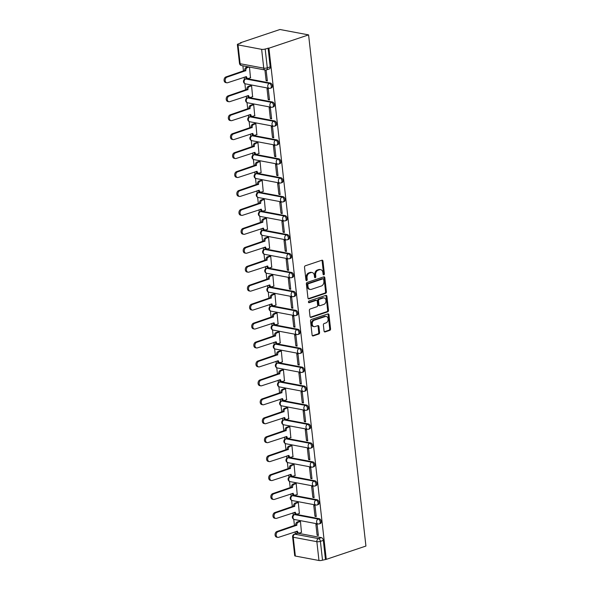 <?xml version="1.0" encoding="UTF-8"?>
<svg xmlns="http://www.w3.org/2000/svg" width="590" height="590" viewBox="0 0 590 590"><rect width="100%" height="100%" fill="white"/><g stroke="black" fill="none" stroke-linecap="round" stroke-linejoin="round"><path stroke-width="0.89" d="M323.829 274.822A0.87 0.642 100.7 0 0 324.382 273.767L322.959 261.105A1.239 0.922 100.7 0 0 321.904 260.227L305.303 265.795A1.239 0.922 100.7 0 0 304.514 267.3L305.93 279.962A0.87 0.642 100.7 0 0 307.22 279.527L307.043 277.89A3.968 2.943 100.7 0 1 309.566 273.082L310.945 272.617A3.968 2.943 100.7 0 1 312.11 272.528A3.968 2.943 100.7 0 1 314.33 275.442L314.514 277.079A0.87 0.642 100.7 0 0 315.805 276.651L315.62 275.006A3.968 2.943 100.7 0 1 318.143 270.205L319.529 269.741A3.968 2.943 100.7 0 1 320.687 269.652A3.968 2.943 100.7 0 1 322.907 272.565L323.091 274.203A0.87 0.642 100.7 0 0 323.829 274.822M323.202 274.549A0.87 0.642 100.7 0 0 323.549 273.613L322.125 260.95A1.239 0.922 100.7 0 0 321.823 260.249M306.04 280.309A0.87 0.642 100.7 0 0 306.387 279.372L306.203 277.735L307.043 277.89M314.618 277.425A0.87 0.642 100.7 0 0 314.971 276.489L314.787 274.852L315.62 275.006M319.256 518.706L295.634 514.259A2.53 1.571 -108.6 0 0 295.103 514.288L294.071 514.635A2.53 1.571 71.4 0 1 294.602 514.605L318.224 519.053A2.53 1.571 71.4 0 1 320.097 521.383A2.53 1.571 71.4 0 1 319.301 523.876L320.333 523.529A2.53 1.571 -108.6 0 0 321.13 521.036A2.53 1.571 -108.6 0 0 319.256 518.706L318.224 519.053A2.53 1.873 -79.3 0 0 316.616 522.106A2.53 1.873 -79.3 0 0 318.025 523.964A2.53 2.53 0 0 0 319.301 523.876M317.132 499.76L293.51 495.32A2.53 1.571 -108.6 0 0 292.979 495.349L291.947 495.696A2.53 1.571 71.4 0 1 292.478 495.666L316.1 500.106A2.53 1.571 71.4 0 1 317.973 502.444A2.53 1.571 71.4 0 1 317.177 504.937L318.209 504.59A2.53 1.571 -108.6 0 0 319.006 502.097A2.53 1.571 -108.6 0 0 317.132 499.76L316.1 500.106A2.53 1.873 -79.3 0 0 314.492 503.167A2.53 1.873 -79.3 0 0 315.901 505.025A2.53 2.53 0 0 0 317.177 504.937M315.008 480.821L291.386 476.373A2.53 1.571 -108.6 0 0 290.855 476.403L289.823 476.757A2.53 1.571 71.4 0 1 290.354 476.72L313.976 481.167A2.53 1.571 71.4 0 1 315.849 483.505A2.53 1.571 71.4 0 1 315.053 485.99L316.085 485.644A2.53 1.571 -108.6 0 0 316.882 483.158A2.53 1.571 -108.6 0 0 315.008 480.821L313.976 481.167A2.53 1.873 -79.3 0 0 312.368 484.228A2.53 1.873 -79.3 0 0 313.777 486.079A2.53 2.53 0 0 0 315.053 485.99M312.884 461.882L289.262 457.434A2.53 1.571 -108.6 0 0 288.731 457.464L287.699 457.811A2.53 1.571 71.4 0 1 288.23 457.781L311.844 462.228A2.53 1.571 71.4 0 1 313.718 464.559A2.53 1.571 71.4 0 1 312.929 467.051L313.961 466.705A2.53 1.571 -108.6 0 0 314.758 464.212A2.53 1.571 -108.6 0 0 312.884 461.882L311.844 462.228A2.53 1.873 -79.3 0 0 310.244 465.289A2.53 1.873 -79.3 0 0 311.653 467.14A2.53 2.53 0 0 0 312.929 467.051M310.76 442.935L287.138 438.495A2.53 1.571 -108.6 0 0 286.607 438.525L285.575 438.872A2.53 1.571 71.4 0 1 286.106 438.842L309.721 443.282A2.53 1.571 71.4 0 1 311.594 445.62A2.53 1.571 71.4 0 1 310.797 448.112L311.837 447.766A2.53 1.571 -108.6 0 0 312.634 445.273A2.53 1.571 -108.6 0 0 310.76 442.935L309.721 443.282A2.53 1.873 -79.3 0 0 308.113 446.342A2.53 1.873 -79.3 0 0 309.529 448.201A2.53 2.53 0 0 0 310.797 448.112M308.636 423.996L285.014 419.549A2.53 1.571 -108.6 0 0 284.483 419.586L283.451 419.933A2.53 1.571 71.4 0 1 283.982 419.896L307.596 424.343A2.53 1.571 71.4 0 1 309.47 426.681A2.53 1.571 71.4 0 1 308.673 429.173L309.713 428.819A2.53 1.571 -108.6 0 0 310.502 426.334A2.53 1.571 -108.6 0 0 308.636 423.996L307.596 424.343A2.53 1.873 -79.3 0 0 305.989 427.403A2.53 1.873 -79.3 0 0 307.405 429.255A2.53 2.53 0 0 0 308.673 429.173M306.505 405.057L282.89 400.61A2.53 1.571 -108.6 0 0 282.359 400.64L281.327 400.986A2.53 1.571 71.4 0 1 281.858 400.957L305.473 405.404A2.53 1.571 71.4 0 1 307.346 407.734A2.53 1.571 71.4 0 1 306.549 410.227L307.582 409.88A2.53 1.571 -108.6 0 0 308.378 407.388A2.53 1.571 -108.6 0 0 306.505 405.057L305.473 405.404A2.53 1.873 -79.3 0 0 303.865 408.464A2.53 1.873 -79.3 0 0 305.281 410.316A2.53 2.53 0 0 0 306.549 410.227M304.381 386.118L280.766 381.671A2.53 1.571 -108.6 0 0 280.235 381.7L279.195 382.047A2.53 1.571 71.4 0 1 279.734 382.018L303.349 386.465A2.53 1.571 71.4 0 1 305.222 388.795A2.53 1.571 71.4 0 1 304.425 391.288L305.458 390.941A2.53 1.571 -108.6 0 0 306.254 388.449A2.53 1.571 -108.6 0 0 304.381 386.118L303.349 386.465A2.53 1.873 -79.3 0 0 301.741 389.518A2.53 1.873 -79.3 0 0 303.157 391.376A2.53 2.53 0 0 0 304.425 391.288M302.257 367.172L278.642 362.732A2.53 1.571 -108.6 0 0 278.111 362.762L277.071 363.108A2.53 1.571 71.4 0 1 277.61 363.079L301.225 367.518A2.53 1.571 71.4 0 1 303.098 369.856A2.53 1.571 71.4 0 1 302.301 372.349L303.334 372.002A2.53 1.571 -108.6 0 0 304.13 369.51A2.53 1.571 -108.6 0 0 302.257 367.172L301.225 367.518A2.53 1.873 -79.3 0 0 299.617 370.579A2.53 1.873 -79.3 0 0 301.033 372.438A2.53 2.53 0 0 0 302.301 372.349M300.133 348.233L276.518 343.786A2.53 1.571 -108.6 0 0 275.987 343.822L274.947 344.169A2.53 1.571 71.4 0 1 275.478 344.132L299.101 348.579A2.53 1.571 71.4 0 1 300.974 350.917A2.53 1.571 71.4 0 1 300.177 353.403L301.21 353.056A2.53 1.571 -108.6 0 0 302.006 350.571A2.53 1.571 -108.6 0 0 300.133 348.233L299.101 348.579A2.53 1.873 -79.3 0 0 297.493 351.64A2.53 1.873 -79.3 0 0 298.909 353.491A2.53 2.53 0 0 0 300.177 353.403M298.009 329.294L274.394 324.847A2.53 1.571 -108.6 0 0 273.856 324.876L272.823 325.223A2.53 1.571 71.4 0 1 273.354 325.193L296.977 329.64A2.53 1.571 71.4 0 1 298.85 331.971A2.53 1.571 71.4 0 1 298.053 334.464L299.086 334.117A2.53 1.571 -108.6 0 0 299.882 331.624A2.53 1.571 -108.6 0 0 298.009 329.294L296.977 329.64A2.53 1.873 -79.3 0 0 295.369 332.701A2.53 1.873 -79.3 0 0 296.777 334.552A2.53 2.53 0 0 0 298.053 334.464M295.885 310.355L272.27 305.908A2.53 1.571 -108.6 0 0 271.732 305.937L270.699 306.284A2.53 1.571 71.4 0 1 271.23 306.254L294.853 310.701A2.53 1.571 71.4 0 1 296.726 313.032A2.53 1.571 71.4 0 1 295.929 315.525L296.962 315.178A2.53 1.571 -108.6 0 0 297.758 312.685A2.53 1.571 -108.6 0 0 295.885 310.355L294.853 310.701A2.53 1.873 -79.3 0 0 293.245 313.755A2.53 1.873 -79.3 0 0 294.653 315.613A2.53 2.53 0 0 0 295.929 315.525M293.761 291.408L270.139 286.969A2.53 1.571 -108.6 0 0 269.608 286.998L268.575 287.345A2.53 1.571 71.4 0 1 269.106 287.315L292.729 291.755A2.53 1.571 71.4 0 1 294.602 294.093A2.53 1.571 71.4 0 1 293.805 296.586L294.838 296.239A2.53 1.571 -108.6 0 0 295.634 293.746A2.53 1.571 -108.6 0 0 293.761 291.408L292.729 291.755A2.53 1.873 -79.3 0 0 291.121 294.816A2.53 1.873 -79.3 0 0 292.529 296.674A2.53 2.53 0 0 0 293.805 296.586M291.637 272.469L268.015 268.022A2.53 1.571 -108.6 0 0 267.484 268.059L266.451 268.406A2.53 1.571 71.4 0 1 266.982 268.369L290.605 272.816A2.53 1.571 71.4 0 1 292.478 275.154A2.53 1.571 71.4 0 1 291.681 277.639L292.714 277.293A2.53 1.571 -108.6 0 0 293.51 274.807A2.53 1.571 -108.6 0 0 291.637 272.469L290.605 272.816A2.53 1.873 -79.3 0 0 288.997 275.877A2.53 1.873 -79.3 0 0 290.405 277.728A2.53 2.53 0 0 0 291.681 277.639M289.513 253.53L265.891 249.083A2.53 1.571 -108.6 0 0 265.36 249.113L264.327 249.459A2.53 1.571 71.4 0 1 264.858 249.43L288.481 253.877A2.53 1.571 71.4 0 1 290.354 256.207A2.53 1.571 71.4 0 1 289.557 258.7L290.59 258.354A2.53 1.571 -108.6 0 0 291.386 255.861A2.53 1.571 -108.6 0 0 289.513 253.53L288.481 253.877A2.53 1.873 -79.3 0 0 286.873 256.938A2.53 1.873 -79.3 0 0 288.281 258.789A2.53 2.53 0 0 0 289.557 258.7M287.389 234.584L263.767 230.144A2.53 1.571 -108.6 0 0 263.236 230.174L262.203 230.52A2.53 1.571 71.4 0 1 262.734 230.491L286.356 234.938A2.53 1.571 71.4 0 1 288.23 237.269A2.53 1.571 71.4 0 1 287.433 239.761L288.466 239.415A2.53 1.571 -108.6 0 0 289.262 236.922A2.53 1.571 -108.6 0 0 287.389 234.584L286.356 234.938A2.53 1.873 -79.3 0 0 284.749 237.991A2.53 1.873 -79.3 0 0 286.157 239.85A2.53 2.53 0 0 0 287.433 239.761M285.265 215.645L261.643 211.198A2.53 1.571 -108.6 0 0 261.112 211.235L260.079 211.581A2.53 1.571 71.4 0 1 260.61 211.552L284.225 215.992A2.53 1.571 71.4 0 1 286.098 218.33A2.53 1.571 71.4 0 1 285.302 220.822L286.342 220.476A2.53 1.571 -108.6 0 0 287.138 217.983A2.53 1.571 -108.6 0 0 285.265 215.645L284.225 215.992A2.53 1.873 -79.3 0 0 282.625 219.052A2.53 1.873 -79.3 0 0 284.033 220.903A2.53 2.53 0 0 0 285.302 220.822M283.141 196.706L259.519 192.259A2.53 1.571 -108.6 0 0 258.988 192.288L257.955 192.635A2.53 1.571 71.4 0 1 258.486 192.606L282.101 197.053A2.53 1.571 71.4 0 1 283.974 199.391A2.53 1.571 71.4 0 1 283.178 201.876L284.218 201.529A2.53 1.571 -108.6 0 0 285.014 199.037A2.53 1.571 -108.6 0 0 283.141 196.706L282.101 197.053A2.53 1.873 -79.3 0 0 280.493 200.113A2.53 1.873 -79.3 0 0 281.909 201.964A2.53 2.53 0 0 0 283.178 201.876M281.01 177.767L257.395 173.32A2.53 1.571 -108.6 0 0 256.864 173.349L255.831 173.696A2.53 1.571 71.4 0 1 256.362 173.667L279.977 178.114A2.53 1.571 71.4 0 1 281.85 180.444A2.53 1.571 71.4 0 1 281.054 182.937L282.094 182.59A2.53 1.571 -108.6 0 0 282.883 180.097A2.53 1.571 -108.6 0 0 281.01 177.767L279.977 178.114A2.53 1.873 -79.3 0 0 278.369 181.174A2.53 1.873 -79.3 0 0 279.785 183.025A2.53 2.53 0 0 0 281.054 182.937M278.886 158.821L255.271 154.381A2.53 1.571 -108.6 0 0 254.74 154.41L253.707 154.757A2.53 1.571 71.4 0 1 254.238 154.728L277.853 159.167A2.53 1.571 71.4 0 1 279.726 161.505A2.53 1.571 71.4 0 1 278.93 163.998L279.962 163.651A2.53 1.571 -108.6 0 0 280.759 161.159A2.53 1.571 -108.6 0 0 278.886 158.821L277.853 159.167A2.53 1.873 -79.3 0 0 276.245 162.228A2.53 1.873 -79.3 0 0 277.661 164.086A2.53 2.53 0 0 0 278.93 163.998M276.762 139.882L253.147 135.434A2.53 1.571 -108.6 0 0 252.616 135.471L251.576 135.818A2.53 1.571 71.4 0 1 252.114 135.781L275.729 140.228A2.53 1.571 71.4 0 1 277.602 142.566A2.53 1.571 71.4 0 1 276.806 145.052L277.838 144.705A2.53 1.571 -108.6 0 0 278.635 142.22A2.53 1.571 -108.6 0 0 276.762 139.882L275.729 140.228A2.53 1.873 -79.3 0 0 274.121 143.289A2.53 1.873 -79.3 0 0 275.537 145.14A2.53 2.53 0 0 0 276.806 145.052M274.638 120.943L251.023 116.496A2.53 1.571 -108.6 0 0 250.492 116.525L249.452 116.872A2.53 1.571 71.4 0 1 249.99 116.842L273.605 121.289A2.53 1.571 71.4 0 1 275.478 123.62A2.53 1.571 71.4 0 1 274.682 126.113L275.714 125.766A2.53 1.571 -108.6 0 0 276.511 123.273A2.53 1.571 -108.6 0 0 274.638 120.943L273.605 121.289A2.53 1.873 -79.3 0 0 271.997 124.35A2.53 1.873 -79.3 0 0 273.413 126.201A2.53 2.53 0 0 0 274.682 126.113M272.514 102.004L248.899 97.556A2.53 1.571 -108.6 0 0 248.368 97.586L247.328 97.933A2.53 1.571 71.4 0 1 247.859 97.903L271.481 102.35A2.53 1.571 71.4 0 1 273.354 104.681A2.53 1.571 71.4 0 1 272.558 107.174L273.59 106.827A2.53 1.571 -108.6 0 0 274.387 104.334A2.53 1.571 -108.6 0 0 272.514 102.004L271.481 102.35A2.53 1.873 -79.3 0 0 269.873 105.403A2.53 1.873 -79.3 0 0 271.289 107.262A2.53 2.53 0 0 0 272.558 107.174M270.39 83.057L246.775 78.618A2.53 1.571 -108.6 0 0 246.237 78.647L245.204 78.994A2.53 1.571 71.4 0 1 245.735 78.964L269.357 83.404A2.53 1.571 71.4 0 1 271.23 85.742A2.53 1.571 71.4 0 1 270.434 88.235L271.466 87.888A2.53 1.571 -108.6 0 0 272.263 85.395A2.53 1.571 -108.6 0 0 270.39 83.057L269.357 83.404A2.53 1.873 -79.3 0 0 267.749 86.465A2.53 1.873 -79.3 0 0 269.158 88.323A2.53 2.53 0 0 0 270.434 88.235M324.058 331.042A1.239 0.922 100.7 0 0 325.112 331.927L329.773 330.363A1.239 0.922 100.7 0 0 330.562 328.859L328.984 314.795A1.239 0.922 100.7 0 0 327.929 313.917L311.321 319.485A1.239 0.922 100.7 0 0 310.532 320.99L312.11 335.054A1.239 0.922 100.7 0 0 313.165 335.931L318.792 334.043A1.239 0.922 100.7 0 0 319.581 332.546L318.91 326.528A1.239 0.922 100.7 0 0 317.855 325.643L315.06 326.58A3.319 2.456 100.7 0 1 314.094 326.654A3.319 2.456 100.7 0 1 312.213 323.578A3.319 2.456 100.7 0 1 314.345 320.2L325.282 316.535A3.319 2.456 100.7 0 1 326.248 316.461A3.319 2.456 100.7 0 1 328.129 319.529A3.319 2.456 100.7 0 1 325.997 322.907L324.168 323.519A1.239 0.922 100.7 0 0 323.386 325.024L324.058 331.042M326.27 559.364L268.929 48.196L308.592 34.891L365.925 546.052L326.27 559.364L322.516 560.183A2.53 0.649 173.6 0 1 318.969 560.5L295.354 556.053A2.53 0.649 173.6 0 1 294.72 555.706L292.611 536.885A2.53 0.649 173.6 0 0 293.237 537.232L295.354 556.053M325.614 293.296A1.239 0.922 100.7 0 0 326.403 291.792L324.825 277.728A1.239 0.922 100.7 0 0 323.77 276.85L307.169 282.426A1.239 0.922 100.7 0 0 306.38 283.923L307.951 297.987A1.239 0.922 100.7 0 0 309.013 298.872L325.614 293.296L324.78 293.142A1.239 0.922 100.7 0 0 325.569 291.637L323.991 277.573A1.239 0.922 100.7 0 0 323.689 276.88M326.904 296.261L328.483 310.325A1.239 0.922 100.7 0 1 327.693 311.83L311.092 317.398A1.239 0.922 100.7 0 1 310.03 316.52L309.359 310.502A1.239 0.922 100.7 0 1 310.148 308.998L316.882 306.741A1.239 0.922 100.7 0 0 317.671 305.237L317.221 301.247A1.239 0.922 100.7 0 0 316.166 300.362L309.153 302.714A0.87 0.642 100.7 0 1 308.968 301.048L325.85 295.384A1.239 0.922 100.7 0 1 326.904 296.261L326.071 296.106L327.649 310.17L328.483 310.325M297.758 533.198L294.845 534.179A2.53 1.571 71.4 0 0 294.314 534.208L297.227 533.227A2.53 1.571 71.4 0 1 297.758 533.198L321.38 537.645L318.467 538.618A2.53 1.571 71.4 0 1 320.407 541.362L322.516 560.183M238.013 44.892L240.13 63.713L263.745 68.152L261.636 49.339L238.013 44.892A2.53 0.649 -6.4 0 1 237.379 44.545A2.53 0.649 -6.4 0 1 238.227 43.948L241.14 42.967L240.307 42.812L240.351 43.232M242.888 65.814L243.471 71.043M244.157 77.179L244.415 79.429M244.887 83.655L245.595 89.99M246.288 96.118L246.539 98.368M247.011 102.594L247.719 108.929M248.412 115.065L248.663 117.314M249.135 121.54L249.843 127.868M250.536 134.004L250.787 136.253M251.259 140.479L251.967 146.814M252.66 152.943L252.911 155.192M253.383 159.418L254.098 165.753M254.784 171.882L255.035 174.139M255.507 178.357L256.222 184.692M256.908 190.828L257.159 193.078M257.631 197.303L258.346 203.631M259.032 209.767L259.283 212.017M259.755 216.242L260.47 222.578M261.156 228.706L261.407 230.956M261.886 235.181L262.594 241.517M263.28 247.645L263.531 249.902M264.01 254.12L264.718 260.456M265.404 266.592L265.655 268.841M266.134 273.067L266.842 279.394M267.528 285.531L267.786 287.78M268.258 292.006L268.966 298.341M269.652 304.469L269.91 306.719M270.382 310.945L271.09 317.28M271.776 323.416L272.034 325.665M272.506 329.891L273.214 336.219M273.908 342.355L274.158 344.604M274.63 348.83L275.338 355.165M276.031 361.294L276.282 363.543M276.754 367.769L277.462 374.104M278.156 380.233L278.406 382.49M278.878 386.708L279.586 393.043M280.28 399.179L280.53 401.429M281.002 405.654L281.718 411.982M282.404 418.118L282.654 420.368M283.126 424.594L283.842 430.929M284.528 437.057L284.778 439.307M285.25 443.533L285.966 449.868M286.651 455.996L286.902 458.253M287.374 462.472L288.09 468.807M288.776 474.943L289.026 477.192M289.506 481.418L290.214 487.746M290.899 493.882L291.15 496.131M291.63 500.357L292.338 506.692M293.024 512.821L293.274 515.07M293.754 519.296L294.462 525.631M295.148 531.767L295.384 533.847M240.307 42.812L279.962 29.5L308.592 34.891M261.636 49.339A2.53 0.649 -6.4 0 0 265.183 49.022L267.292 67.835A2.53 1.571 71.4 0 1 266.429 69.922L269.342 68.942A2.53 1.571 71.4 0 0 270.205 66.862L267.292 67.835A2.53 0.649 -6.4 0 1 263.745 68.152A2.53 1.873 100.7 0 0 265.153 70.011A2.53 2.53 0 0 0 266.429 69.922M268.929 48.196L265.183 49.022M250.477 77.769L249.481 67.061M264.917 69.967L266.127 80.712L267.307 80.314M266.127 80.712L267.373 80.948L266.097 70.011M268.251 99.651L269.497 99.887L268.273 88.957L267.019 88.729L268.251 99.651L269.431 99.253M252.608 96.708L251.583 85.816L250.344 85.683M270.375 118.59L271.621 118.826L270.397 107.904L269.151 107.668L270.375 118.59L271.555 118.199M254.732 115.647L253.707 104.762L252.468 104.629M272.499 137.536L273.753 137.772L272.521 126.843L271.275 126.607L272.499 137.536L273.679 137.138M256.856 134.594L255.831 123.701L254.592 123.568M274.623 156.475L275.877 156.711L274.645 145.782L273.399 145.546L274.623 156.475L275.803 156.077M258.981 153.533L257.955 142.64L256.716 142.507M276.747 175.414L278.001 175.65L276.776 164.728L275.523 164.492L276.747 175.414L277.927 175.024M261.105 172.472L260.079 161.586L258.84 161.453M278.871 194.361L280.125 194.589L278.9 183.667L277.647 183.431L278.871 194.361L280.051 193.963M263.229 191.411L262.203 180.525L260.964 180.393M280.995 213.3L282.249 213.536L281.024 202.606L279.771 202.37L280.995 213.3L282.175 212.902M265.353 210.357L264.327 199.464L263.088 199.332M283.119 232.239L284.373 232.475L283.148 221.545L281.895 221.309L283.119 232.239L284.299 231.841M267.477 229.296L266.451 218.403L265.212 218.27M285.243 251.178L286.497 251.414L285.272 240.491L284.019 240.255L285.243 251.178L286.423 250.787M269.601 248.235L268.583 237.35L267.336 237.217M287.367 270.124L288.621 270.36L287.396 259.43L286.143 259.194L287.367 270.124L288.554 269.726M271.725 267.174L270.707 256.289L269.46 256.156M289.491 289.063L290.745 289.299L289.52 278.369L288.267 278.133L289.491 289.063L290.678 288.665M273.849 286.12L272.831 275.228L271.592 275.095M291.622 308.002L292.869 308.238L291.644 297.308L290.391 297.072L291.622 308.002L292.802 307.604M275.973 305.06L274.955 294.167L273.716 294.034M293.746 326.941L294.993 327.177L293.768 316.255L292.515 316.019L293.746 326.941L294.926 326.55M278.096 323.999L277.079 313.113L275.84 312.98M295.87 345.888L297.117 346.124L295.892 335.194L294.639 334.958L295.87 345.888L297.05 345.489M280.228 342.945L279.203 332.052L277.964 331.919M297.994 364.827L299.248 365.062L298.016 354.133L296.77 353.897L297.994 364.827L299.174 364.428M282.352 361.884L281.327 350.991L280.088 350.858M300.118 383.766L301.372 384.001L300.14 373.079L298.894 372.843L300.118 383.766L301.298 383.375M284.476 380.823L283.451 369.937L282.212 369.805M302.242 402.712L303.496 402.941L302.264 392.018L301.018 391.782L302.242 402.712L303.422 402.314M286.6 399.762L285.575 388.876L284.336 388.744M304.366 421.651L305.62 421.887L304.396 410.957L303.142 410.721L304.366 421.651L305.546 421.253M288.724 418.708L287.699 407.815L286.46 407.683M306.49 440.59L307.744 440.826L306.52 429.896L305.266 429.66L306.49 440.59L307.67 440.192M290.848 437.647L289.823 426.754L288.584 426.622M308.614 459.529L309.868 459.765L308.644 448.843L307.39 448.606L308.614 459.529L309.794 459.138M292.972 456.586L291.947 445.701L290.708 445.568M310.738 478.475L311.992 478.711L310.768 467.781L309.514 467.546L310.738 478.475L311.918 478.077M295.096 475.525L294.078 464.64L292.832 464.507M312.862 497.414L314.116 497.65L312.892 486.721L311.638 486.485L312.862 497.414L314.042 497.016M297.22 494.472L296.202 483.579L294.956 483.446M314.986 516.353L316.24 516.589L315.016 505.66L313.762 505.424L314.986 516.353L316.174 515.955M299.344 513.411L298.326 502.518L297.08 502.385M317.11 535.292L318.364 535.528L317.14 524.606L315.886 524.37L317.11 535.292L318.298 534.901M301.468 532.35L300.45 521.464L299.211 521.331M325.429 559.202L323.32 540.388A2.53 1.571 -108.6 0 0 321.38 537.645M268.096 48.041L270.205 66.862M320.687 269.652L319.854 269.497A3.968 2.943 100.7 0 0 318.696 269.586L319.529 269.741M314.787 274.852A3.968 2.943 100.7 0 1 317.309 270.05L318.696 269.586M312.11 272.528L311.277 272.374A3.968 2.943 100.7 0 0 310.111 272.462L310.945 272.617M306.203 277.735A3.968 2.943 100.7 0 1 308.732 272.927L310.111 272.462M308.26 298.68L324.78 293.142M323.681 279.476A0.87 0.642 100.7 0 0 322.944 278.856L308.371 283.753A0.87 0.642 100.7 0 0 307.818 284.8L308.01 286.526A3.968 2.943 100.7 0 0 310.229 289.439A3.968 2.943 100.7 0 0 311.387 289.351L321.351 286.01A3.968 2.943 100.7 0 0 323.873 281.201L323.681 279.476M322.59 278.79A0.87 0.642 100.7 0 0 322.111 278.701L322.944 278.856M310.229 289.439L309.389 289.284A3.968 2.943 100.7 0 1 307.176 286.371L306.977 284.646A0.87 0.642 100.7 0 1 307.53 283.591L322.111 278.701M310.34 317.214L326.86 311.668A1.239 0.922 100.7 0 0 327.649 310.17M316.528 300.332L315.694 300.177A1.239 0.922 100.7 0 0 315.333 300.207L308.548 302.486M323.866 304.396A3.319 2.456 100.7 0 0 326.005 301.018A3.319 2.456 100.7 0 0 324.124 297.943A3.319 2.456 100.7 0 0 323.15 298.016L319.301 299.307A1.239 0.922 100.7 0 0 318.512 300.812L318.961 304.801A1.239 0.922 100.7 0 0 320.016 305.686L323.866 304.396M324.124 297.943L323.291 297.788A3.319 2.456 100.7 0 0 322.317 297.862L323.15 298.016M319.655 305.716L318.821 305.554A1.239 0.922 100.7 0 1 318.128 304.647L317.678 300.657A1.239 0.922 100.7 0 1 318.467 299.152L322.317 297.862M326.071 296.106A1.239 0.922 100.7 0 0 325.769 295.413M326.248 316.461L325.415 316.306A3.319 2.456 100.7 0 0 324.441 316.38L325.282 316.535M314.094 326.654L313.253 326.499A3.319 2.456 100.7 0 1 311.38 323.423A3.319 2.456 100.7 0 1 313.511 320.046L324.441 316.38M312.42 335.747L317.958 333.888A1.239 0.922 100.7 0 0 318.748 332.384L318.076 326.366A1.239 0.922 100.7 0 0 317.767 325.673M324.36 331.742L328.94 330.201A1.239 0.922 100.7 0 0 329.729 328.704L328.151 314.64A1.239 0.922 100.7 0 0 327.841 313.939M249.157 67.002L247.409 67.585A2.53 1.873 100.7 0 0 245.801 70.645L227.025 77.135A2.906 2.154 100.7 0 0 225.159 80.093A2.906 2.154 100.7 0 0 226.803 82.784A2.906 2.154 100.7 0 0 227.652 82.718L246.465 76.597A2.53 1.873 100.7 0 0 247.881 78.448A2.53 1.873 100.7 0 0 248.619 78.389L250.676 77.703M247.881 78.448L246.797 78.241A2.53 1.873 -79.3 0 1 245.447 76.752M226.803 82.784L225.712 82.578A2.906 2.154 -79.3 0 1 224.075 79.893A2.906 2.154 -79.3 0 1 225.941 76.929L244.717 70.439A2.53 1.873 -79.3 0 1 246.325 67.378L247.409 67.585M248.073 66.795L246.325 67.378M244.739 70.623L245.823 70.83M251.583 85.838L249.533 86.523A2.53 1.873 100.7 0 0 247.925 89.584L229.149 96.074A2.906 2.154 100.7 0 0 227.283 99.039A2.906 2.154 100.7 0 0 228.927 101.723A2.906 2.154 100.7 0 0 229.776 101.664L248.589 95.536A2.53 1.873 100.7 0 0 250.005 97.387A2.53 1.873 100.7 0 0 250.743 97.335L252.8 96.642M250.005 97.387L248.921 97.188A2.53 1.873 -79.3 0 1 247.571 95.691M228.927 101.723L227.843 101.524A2.906 2.154 -79.3 0 1 226.199 98.832A2.906 2.154 -79.3 0 1 228.065 95.875L246.841 89.385A2.53 1.873 -79.3 0 1 248.449 86.324L249.533 86.523M250.536 85.624L248.449 86.324M246.863 89.562L247.948 89.769M253.707 104.777L251.657 105.47A2.53 1.873 100.7 0 0 250.049 108.523L231.273 115.021A2.906 2.154 100.7 0 0 229.407 117.978A2.906 2.154 100.7 0 0 231.051 120.67A2.906 2.154 100.7 0 0 231.9 120.603L250.72 114.475A2.53 1.873 100.7 0 0 252.129 116.333A2.53 1.873 100.7 0 0 252.867 116.274L254.924 115.588M252.129 116.333L251.045 116.127A2.53 1.873 -79.3 0 1 249.695 114.63M231.051 120.67L229.967 120.463A2.906 2.154 -79.3 0 1 228.323 117.771A2.906 2.154 -79.3 0 1 230.189 114.814L248.965 108.324A2.53 1.873 -79.3 0 1 250.573 105.263L251.657 105.47M252.66 104.563L250.573 105.263M248.987 108.501L250.072 108.708M255.831 123.723L253.781 124.409A2.53 1.873 100.7 0 0 252.173 127.47L233.397 133.959A2.906 2.154 100.7 0 0 231.531 136.917A2.906 2.154 100.7 0 0 233.175 139.609A2.906 2.154 100.7 0 0 234.024 139.542L252.845 133.414A2.53 1.873 100.7 0 0 254.253 135.272A2.53 1.873 100.7 0 0 254.991 135.213L257.048 134.527M254.253 135.272L253.169 135.066A2.53 1.873 -79.3 0 1 251.819 133.569M233.175 139.609L232.091 139.402A2.906 2.154 -79.3 0 1 230.447 136.71A2.906 2.154 -79.3 0 1 232.312 133.753L251.089 127.263A2.53 1.873 -79.3 0 1 252.697 124.202L253.781 124.409M254.784 123.502L252.697 124.202M251.111 127.447L252.196 127.647M257.955 142.662L255.905 143.348A2.53 1.873 100.7 0 0 254.297 146.409L235.521 152.899A2.906 2.154 100.7 0 0 233.655 155.856A2.906 2.154 100.7 0 0 235.299 158.548A2.906 2.154 100.7 0 0 236.148 158.481L254.969 152.36A2.53 1.873 100.7 0 0 256.377 154.211A2.53 1.873 100.7 0 0 257.122 154.152L259.172 153.466M256.377 154.211L255.293 154.005A2.53 1.873 -79.3 0 1 253.943 152.515M235.299 158.548L234.215 158.349A2.906 2.154 -79.3 0 1 232.571 155.657A2.906 2.154 -79.3 0 1 234.437 152.692L253.213 146.202A2.53 1.873 -79.3 0 1 254.821 143.149L255.905 143.348M256.908 142.448L254.821 143.149M253.235 146.386L254.32 146.593M260.087 161.601L258.029 162.287A2.53 1.873 100.7 0 0 256.421 165.347L237.645 171.838A2.906 2.154 100.7 0 0 235.779 174.802A2.906 2.154 100.7 0 0 237.423 177.494A2.906 2.154 100.7 0 0 238.272 177.428L257.093 171.299A2.53 1.873 100.7 0 0 258.501 173.15A2.53 1.873 100.7 0 0 259.246 173.099L261.296 172.405M258.501 173.15L257.417 172.951A2.53 1.873 -79.3 0 1 256.067 171.454M237.423 177.494L236.339 177.288A2.906 2.154 -79.3 0 1 234.695 174.596A2.906 2.154 -79.3 0 1 236.561 171.638L255.337 165.148A2.53 1.873 -79.3 0 1 256.945 162.088L258.029 162.287M259.032 161.387L256.945 162.088M255.359 165.325L256.444 165.532M262.211 180.54L260.153 181.233A2.53 1.873 100.7 0 0 258.545 184.294L239.769 190.784A2.906 2.154 100.7 0 0 237.903 193.741A2.906 2.154 100.7 0 0 239.547 196.433A2.906 2.154 100.7 0 0 240.395 196.367L259.217 190.238A2.53 1.873 100.7 0 0 260.625 192.097A2.53 1.873 100.7 0 0 261.37 192.038L263.42 191.352M260.625 192.097L259.541 191.89A2.53 1.873 -79.3 0 1 258.191 190.393M239.547 196.433L238.463 196.227A2.906 2.154 -79.3 0 1 236.819 193.535A2.906 2.154 -79.3 0 1 238.685 190.577L257.461 184.087A2.53 1.873 -79.3 0 1 259.069 181.027L260.153 181.233M261.156 180.326L259.069 181.027M257.483 184.272L258.568 184.471M264.335 199.486L262.277 200.172A2.53 1.873 100.7 0 0 260.669 203.233L241.9 209.723A2.906 2.154 100.7 0 0 240.027 212.68A2.906 2.154 100.7 0 0 241.671 215.372A2.906 2.154 100.7 0 0 242.519 215.306L261.341 209.185A2.53 1.873 100.7 0 0 262.749 211.036A2.53 1.873 100.7 0 0 263.494 210.977L265.544 210.291M262.749 211.036L261.665 210.829A2.53 1.873 -79.3 0 1 260.315 209.332M241.671 215.372L240.587 215.166A2.906 2.154 -79.3 0 1 238.943 212.474A2.906 2.154 -79.3 0 1 240.809 209.516L259.585 203.026A2.53 1.873 -79.3 0 1 261.193 199.966L262.277 200.172M263.28 199.265L261.193 199.966M259.607 203.211L260.692 203.417M266.459 218.425L264.401 219.111A2.53 1.873 100.7 0 0 262.801 222.172L244.024 228.662A2.906 2.154 100.7 0 0 242.151 231.619A2.906 2.154 100.7 0 0 243.795 234.311A2.906 2.154 100.7 0 0 244.651 234.252L263.465 228.124A2.53 1.873 100.7 0 0 264.873 229.975A2.53 1.873 100.7 0 0 265.618 229.923L267.668 229.23M264.873 229.975L263.789 229.776A2.53 1.873 -79.3 0 1 262.439 228.278M243.795 234.311L242.711 234.112A2.906 2.154 -79.3 0 1 241.067 231.42A2.906 2.154 -79.3 0 1 242.94 228.463L261.709 221.965A2.53 1.873 -79.3 0 1 263.317 218.912L264.401 219.111M265.404 218.212L263.317 218.912M261.731 222.15L262.816 222.356M268.583 237.364L266.533 238.058A2.53 1.873 100.7 0 0 264.925 241.111L246.148 247.601A2.906 2.154 100.7 0 0 244.275 250.566A2.906 2.154 100.7 0 0 245.919 253.257A2.906 2.154 100.7 0 0 246.775 253.191L265.589 247.063A2.53 1.873 100.7 0 0 267.005 248.914A2.53 1.873 100.7 0 0 267.742 248.862L269.792 248.169M267.005 248.914L265.913 248.715A2.53 1.873 -79.3 0 1 264.563 247.217M245.919 253.257L244.835 253.051A2.906 2.154 -79.3 0 1 243.191 250.359A2.906 2.154 -79.3 0 1 245.064 247.402L263.841 240.912A2.53 1.873 -79.3 0 1 265.441 237.851L266.533 238.058M267.528 237.151L265.441 237.851M263.855 241.089L264.94 241.295M270.707 256.303L268.656 256.997A2.53 1.873 100.7 0 0 267.049 260.057L248.272 266.547A2.906 2.154 100.7 0 0 246.399 269.505A2.906 2.154 100.7 0 0 248.043 272.197A2.906 2.154 100.7 0 0 248.899 272.13L267.713 266.002A2.53 1.873 100.7 0 0 269.129 267.86A2.53 1.873 100.7 0 0 269.866 267.801L271.916 267.115M269.129 267.86L268.044 267.654A2.53 1.873 -79.3 0 1 266.695 266.156M248.043 272.197L246.959 271.99A2.906 2.154 -79.3 0 1 245.315 269.298A2.906 2.154 -79.3 0 1 247.188 266.341L265.965 259.851A2.53 1.873 -79.3 0 1 267.572 256.79L268.656 256.997M269.659 256.09L267.572 256.79M265.979 260.035L267.064 260.234M272.831 275.25L270.781 275.936A2.53 1.873 100.7 0 0 269.173 278.996L250.396 285.486A2.906 2.154 100.7 0 0 248.53 288.444A2.906 2.154 100.7 0 0 250.167 291.136A2.906 2.154 100.7 0 0 251.023 291.069L269.837 284.948A2.53 1.873 100.7 0 0 271.252 286.799A2.53 1.873 100.7 0 0 271.99 286.74L274.04 286.054M271.252 286.799L270.168 286.593A2.53 1.873 -79.3 0 1 268.819 285.103M250.167 291.136L249.083 290.929A2.906 2.154 -79.3 0 1 247.439 288.245A2.906 2.154 -79.3 0 1 249.312 285.28L268.089 278.79A2.53 1.873 -79.3 0 1 269.696 275.729L270.781 275.936M271.784 275.029L269.696 275.729M268.103 278.974L269.195 279.181M274.955 294.189L272.905 294.875A2.53 1.873 100.7 0 0 271.297 297.935L252.52 304.425A2.906 2.154 100.7 0 0 250.654 307.39A2.906 2.154 100.7 0 0 252.291 310.075A2.906 2.154 100.7 0 0 253.147 310.016L271.961 303.887A2.53 1.873 100.7 0 0 273.377 305.738A2.53 1.873 100.7 0 0 274.114 305.686L276.164 304.993M273.377 305.738L272.292 305.539A2.53 1.873 -79.3 0 1 270.943 304.042M252.291 310.075L251.207 309.875A2.906 2.154 -79.3 0 1 249.57 307.183A2.906 2.154 -79.3 0 1 251.436 304.226L270.213 297.736A2.53 1.873 -79.3 0 1 271.82 294.675L272.905 294.875M273.908 293.975L271.82 294.675M270.235 297.913L271.319 298.12M277.079 313.128L275.029 313.821A2.53 1.873 100.7 0 0 273.421 316.874L254.644 323.372A2.906 2.154 100.7 0 0 252.778 326.329A2.906 2.154 100.7 0 0 254.423 329.021A2.906 2.154 100.7 0 0 255.271 328.955L274.084 322.826A2.53 1.873 100.7 0 0 275.501 324.684A2.53 1.873 100.7 0 0 276.238 324.625L278.296 323.932M275.501 324.684L274.416 324.478A2.53 1.873 -79.3 0 1 273.067 322.981M254.423 329.021L253.331 328.814A2.906 2.154 -79.3 0 1 251.694 326.123A2.906 2.154 -79.3 0 1 253.56 323.165L272.337 316.675A2.53 1.873 -79.3 0 1 273.944 313.615L275.029 313.821M276.031 312.914L273.944 313.615M272.359 316.852L273.443 317.059M279.203 332.074L277.153 332.76A2.53 1.873 100.7 0 0 275.545 335.821L256.768 342.311A2.906 2.154 100.7 0 0 254.902 345.268A2.906 2.154 100.7 0 0 256.547 347.96A2.906 2.154 100.7 0 0 257.395 347.894L276.216 341.765A2.53 1.873 100.7 0 0 277.625 343.623A2.53 1.873 100.7 0 0 278.362 343.564L280.42 342.879M277.625 343.623L276.54 343.417A2.53 1.873 -79.3 0 1 275.191 341.92M256.547 347.96L255.463 347.753A2.906 2.154 -79.3 0 1 253.818 345.062A2.906 2.154 -79.3 0 1 255.684 342.104L274.461 335.614A2.53 1.873 -79.3 0 1 276.068 332.554L277.153 332.76M278.156 331.853L276.068 332.554M274.483 335.798L275.567 335.998M281.327 351.013L279.276 351.699A2.53 1.873 100.7 0 0 277.669 354.76L258.892 361.25A2.906 2.154 100.7 0 0 257.026 364.207A2.906 2.154 100.7 0 0 258.671 366.899A2.906 2.154 100.7 0 0 259.519 366.832L278.34 360.711A2.53 1.873 100.7 0 0 279.749 362.562A2.53 1.873 100.7 0 0 280.486 362.503L282.544 361.818M279.749 362.562L278.664 362.356A2.53 1.873 -79.3 0 1 277.315 360.866M258.671 366.899L257.587 366.7A2.906 2.154 -79.3 0 1 255.942 364.008A2.906 2.154 -79.3 0 1 257.808 361.043L276.585 354.553A2.53 1.873 -79.3 0 1 278.192 351.5L279.276 351.699M280.28 350.799L278.192 351.5M276.607 354.738L277.691 354.944M283.451 369.952L281.401 370.638A2.53 1.873 100.7 0 0 279.793 373.699L261.016 380.189A2.906 2.154 100.7 0 0 259.15 383.153A2.906 2.154 100.7 0 0 260.795 385.838A2.906 2.154 100.7 0 0 261.643 385.779L280.464 379.65A2.53 1.873 100.7 0 0 281.873 381.501A2.53 1.873 100.7 0 0 282.61 381.45L284.668 380.757M281.873 381.501L280.788 381.302A2.53 1.873 -79.3 0 1 279.439 379.805M260.795 385.838L259.711 385.639A2.906 2.154 -79.3 0 1 258.066 382.947A2.906 2.154 -79.3 0 1 259.932 379.99L278.709 373.5A2.53 1.873 -79.3 0 1 280.316 370.439L281.401 370.638M282.404 369.738L280.316 370.439M278.731 373.677L279.815 373.883M285.575 388.891L283.524 389.584A2.53 1.873 100.7 0 0 281.917 392.645L263.14 399.135A2.906 2.154 100.7 0 0 261.274 402.092A2.906 2.154 100.7 0 0 262.919 404.784A2.906 2.154 100.7 0 0 263.767 404.718L282.588 398.589A2.53 1.873 100.7 0 0 283.997 400.448A2.53 1.873 100.7 0 0 284.741 400.389L286.792 399.703M283.997 400.448L282.912 400.241A2.53 1.873 -79.3 0 1 281.563 398.744M262.919 404.784L261.835 404.578A2.906 2.154 -79.3 0 1 260.19 401.886A2.906 2.154 -79.3 0 1 262.056 398.928L280.833 392.439A2.53 1.873 -79.3 0 1 282.44 389.378L283.524 389.584M284.528 388.677L282.44 389.378M280.855 392.623L281.939 392.822M287.706 407.838L285.649 408.523A2.53 1.873 100.7 0 0 284.041 411.584L265.264 418.074A2.906 2.154 100.7 0 0 263.398 421.031A2.906 2.154 100.7 0 0 265.043 423.723A2.906 2.154 100.7 0 0 265.891 423.657L284.712 417.536A2.53 1.873 100.7 0 0 286.12 419.387A2.53 1.873 100.7 0 0 286.865 419.328L288.916 418.642M286.12 419.387L285.036 419.18A2.53 1.873 -79.3 0 1 283.687 417.683M265.043 423.723L263.959 423.517A2.906 2.154 -79.3 0 1 262.314 420.825A2.906 2.154 -79.3 0 1 264.18 417.868L282.957 411.377A2.53 1.873 -79.3 0 1 284.564 408.317L285.649 408.523M286.651 407.616L284.564 408.317M282.979 411.562L284.063 411.768M289.83 426.776L287.773 427.462A2.53 1.873 100.7 0 0 286.165 430.523L267.388 437.013A2.906 2.154 100.7 0 0 265.522 439.97A2.906 2.154 100.7 0 0 267.167 442.662A2.906 2.154 100.7 0 0 268.015 442.596L286.836 436.475A2.53 1.873 100.7 0 0 288.245 438.326A2.53 1.873 100.7 0 0 288.989 438.274L291.04 437.581M288.245 438.326L287.16 438.119A2.53 1.873 -79.3 0 1 285.811 436.63M267.167 442.662L266.083 442.463A2.906 2.154 -79.3 0 1 264.438 439.771A2.906 2.154 -79.3 0 1 266.304 436.807L285.081 430.317A2.53 1.873 -79.3 0 1 286.688 427.263L287.773 427.462M288.776 426.563L286.688 427.263M285.103 430.501L286.187 430.707M291.954 445.716L289.897 446.409A2.53 1.873 100.7 0 0 288.289 449.462L269.519 455.952A2.906 2.154 100.7 0 0 267.646 458.917A2.906 2.154 100.7 0 0 269.291 461.609A2.906 2.154 100.7 0 0 270.139 461.542L288.96 455.414A2.53 1.873 100.7 0 0 290.369 457.265A2.53 1.873 100.7 0 0 291.113 457.213L293.164 456.52M290.369 457.265L289.284 457.066A2.53 1.873 -79.3 0 1 287.935 455.569M269.291 461.609L268.207 461.402A2.906 2.154 -79.3 0 1 266.562 458.71A2.906 2.154 -79.3 0 1 268.428 455.753L287.205 449.263A2.53 1.873 -79.3 0 1 288.812 446.202L289.897 446.409M290.899 445.502L288.812 446.202M287.227 449.44L288.311 449.646M294.078 464.654L292.028 465.348A2.53 1.873 100.7 0 0 290.42 468.408L271.643 474.898A2.906 2.154 100.7 0 0 269.77 477.856A2.906 2.154 100.7 0 0 271.415 480.548A2.906 2.154 100.7 0 0 272.27 480.481L291.084 474.353A2.53 1.873 100.7 0 0 292.5 476.211A2.53 1.873 100.7 0 0 293.237 476.152L295.288 475.466M292.5 476.211L291.408 476.005A2.53 1.873 -79.3 0 1 290.059 474.507M271.415 480.548L270.331 480.341A2.906 2.154 -79.3 0 1 268.686 477.649A2.906 2.154 -79.3 0 1 270.559 474.692L289.329 468.202A2.53 1.873 -79.3 0 1 290.936 465.141L292.028 465.348M293.024 464.441L290.936 465.141M289.351 468.386L290.435 468.585M296.202 483.601L294.152 484.287A2.53 1.873 100.7 0 0 292.544 487.347L273.767 493.837A2.906 2.154 100.7 0 0 271.894 496.795A2.906 2.154 100.7 0 0 273.539 499.487A2.906 2.154 100.7 0 0 274.394 499.42L293.208 493.299A2.53 1.873 100.7 0 0 294.624 495.15A2.53 1.873 100.7 0 0 295.361 495.091L297.412 494.405M294.624 495.15L293.532 494.944A2.53 1.873 -79.3 0 1 292.183 493.454M273.539 499.487L272.455 499.28A2.906 2.154 -79.3 0 1 270.81 496.596A2.906 2.154 -79.3 0 1 272.683 493.631L291.46 487.141A2.53 1.873 -79.3 0 1 293.06 484.08L294.152 484.287M295.148 483.38L293.06 484.08M291.475 487.325L292.559 487.532M298.326 502.54L296.276 503.226A2.53 1.873 100.7 0 0 294.668 506.286L275.891 512.776A2.906 2.154 100.7 0 0 274.018 515.741A2.906 2.154 100.7 0 0 275.663 518.426A2.906 2.154 100.7 0 0 276.518 518.367L295.332 512.238A2.53 1.873 100.7 0 0 296.748 514.089A2.53 1.873 100.7 0 0 297.485 514.038L299.536 513.344M296.748 514.089L295.664 513.89A2.53 1.873 -79.3 0 1 294.314 512.393M275.663 518.426L274.579 518.226A2.906 2.154 -79.3 0 1 272.934 515.535A2.906 2.154 -79.3 0 1 274.807 512.577L293.584 506.08A2.53 1.873 -79.3 0 1 295.192 503.027L296.276 503.226M297.279 502.326L295.192 503.027M293.599 506.264L294.683 506.471M300.45 521.479L298.4 522.172A2.53 1.873 100.7 0 0 296.792 525.225L278.015 531.723A2.906 2.154 100.7 0 0 276.149 534.68A2.906 2.154 100.7 0 0 277.787 537.372A2.906 2.154 100.7 0 0 278.642 537.306L297.456 531.177A2.53 1.873 100.7 0 0 298.872 533.036A2.53 1.873 100.7 0 0 299.609 532.976L301.66 532.283M298.872 533.036L297.788 532.829A2.53 1.873 -79.3 0 1 296.438 531.332M277.787 537.372L276.703 537.166A2.906 2.154 -79.3 0 1 275.058 534.474A2.906 2.154 -79.3 0 1 276.931 531.516L295.708 525.026A2.53 1.873 -79.3 0 1 297.316 521.966L298.4 522.172M299.403 521.265L297.316 521.966M295.723 525.203L296.814 525.41M323.549 273.613L324.382 273.767M306.387 279.372L307.22 279.527M314.971 276.489L315.805 276.651M295.634 514.259L294.602 514.605A2.53 1.873 100.7 0 0 292.994 517.666A2.53 1.873 -79.3 0 0 294.41 519.517L318.025 523.964A2.53 1.873 -79.3 0 0 318.77 523.905M293.51 495.32L292.478 495.666A2.53 1.873 100.7 0 0 290.87 498.72A2.53 1.873 -79.3 0 0 292.286 500.578L315.901 505.025A2.53 1.873 -79.3 0 0 316.646 504.966M291.386 476.373L290.354 476.72A2.53 1.873 100.7 0 0 288.746 479.781A2.53 1.873 -79.3 0 0 290.162 481.639L313.777 486.079A2.53 1.873 -79.3 0 0 314.514 486.027M289.262 457.434L288.23 457.781A2.53 1.873 100.7 0 0 286.622 460.842A2.53 1.873 -79.3 0 0 288.031 462.693L311.653 467.14A2.53 1.873 -79.3 0 0 312.39 467.081M287.138 438.495L286.106 438.842A2.53 1.873 100.7 0 0 284.498 441.903A2.53 1.873 -79.3 0 0 285.907 443.754L309.529 448.201A2.53 1.873 -79.3 0 0 310.266 448.142M285.014 419.549L283.982 419.896A2.53 1.873 100.7 0 0 282.374 422.956A2.53 1.873 -79.3 0 0 283.783 424.815L307.405 429.255A2.53 1.873 -79.3 0 0 308.142 429.203M282.89 400.61L281.858 400.957A2.53 1.873 100.7 0 0 280.25 404.017A2.53 1.873 -79.3 0 0 281.659 405.868L305.281 410.316A2.53 1.873 -79.3 0 0 306.018 410.257M280.766 381.671L279.734 382.018A2.53 1.873 100.7 0 0 278.126 385.078A2.53 1.873 -79.3 0 0 279.535 386.929L303.157 391.376A2.53 1.873 -79.3 0 0 303.894 391.318M278.642 362.732L277.61 363.079A2.53 1.873 100.7 0 0 276.002 366.132A2.53 1.873 -79.3 0 0 277.411 367.99L301.033 372.438A2.53 1.873 -79.3 0 0 301.77 372.379M276.518 343.786L275.478 344.132A2.53 1.873 100.7 0 0 273.878 347.193A2.53 1.873 -79.3 0 0 275.287 349.051L298.909 353.491A2.53 1.873 -79.3 0 0 299.646 353.44M274.394 324.847L273.354 325.193A2.53 1.873 100.7 0 0 271.747 328.254A2.53 1.873 -79.3 0 0 273.163 330.105L296.777 334.552A2.53 1.873 -79.3 0 0 297.522 334.493M272.27 305.908L271.23 306.254A2.53 1.873 100.7 0 0 269.623 309.315A2.53 1.873 -79.3 0 0 271.039 311.166L294.653 315.613A2.53 1.873 -79.3 0 0 295.398 315.554M270.139 286.969L269.106 287.315A2.53 1.873 100.7 0 0 267.499 290.369A2.53 1.873 -79.3 0 0 268.915 292.227L292.529 296.674A2.53 1.873 -79.3 0 0 293.274 296.615M268.015 268.022L266.982 268.369A2.53 1.873 100.7 0 0 265.375 271.43A2.53 1.873 -79.3 0 0 266.791 273.288L290.405 277.728A2.53 1.873 -79.3 0 0 291.15 277.676M265.891 249.083L264.858 249.43A2.53 1.873 100.7 0 0 263.251 252.491A2.53 1.873 -79.3 0 0 264.667 254.342L288.281 258.789A2.53 1.873 -79.3 0 0 289.019 258.73M263.767 230.144L262.734 230.491A2.53 1.873 100.7 0 0 261.127 233.552A2.53 1.873 -79.3 0 0 262.543 235.403L286.157 239.85A2.53 1.873 -79.3 0 0 286.895 239.791M261.643 211.198L260.61 211.552A2.53 1.873 100.7 0 0 259.003 214.605A2.53 1.873 -79.3 0 0 260.411 216.464L284.033 220.903A2.53 1.873 -79.3 0 0 284.771 220.852M259.519 192.259L258.486 192.606A2.53 1.873 100.7 0 0 256.879 195.666A2.53 1.873 -79.3 0 0 258.287 197.517L281.909 201.964A2.53 1.873 -79.3 0 0 282.647 201.913M257.395 173.32L256.362 173.667A2.53 1.873 100.7 0 0 254.755 176.727A2.53 1.873 -79.3 0 0 256.163 178.578L279.785 183.025A2.53 1.873 -79.3 0 0 280.523 182.966M255.271 154.381L254.238 154.728A2.53 1.873 100.7 0 0 252.631 157.788A2.53 1.873 -79.3 0 0 254.039 159.639L277.661 164.086A2.53 1.873 -79.3 0 0 278.399 164.027M253.147 135.434L252.114 135.781A2.53 1.873 100.7 0 0 250.507 138.842A2.53 1.873 -79.3 0 0 251.915 140.7L275.537 145.14A2.53 1.873 -79.3 0 0 276.275 145.088M251.023 116.496L249.99 116.842A2.53 1.873 100.7 0 0 248.383 119.903A2.53 1.873 -79.3 0 0 249.791 121.754L273.413 126.201A2.53 1.873 -79.3 0 0 274.151 126.142M248.899 97.556L247.859 97.903A2.53 1.873 100.7 0 0 246.259 100.964A2.53 1.873 -79.3 0 0 247.667 102.815L271.289 107.262A2.53 1.873 -79.3 0 0 272.027 107.203M246.775 78.618L245.735 78.964A2.53 1.873 100.7 0 0 244.127 82.017A2.53 1.873 -79.3 0 0 245.543 83.876L269.158 88.323A2.53 1.873 -79.3 0 0 269.903 88.264M294.845 534.179L318.467 538.618A2.53 1.873 -79.3 0 0 316.86 541.679L293.237 537.232A2.53 1.873 -79.3 0 1 294.845 534.179M318.969 560.5L316.86 541.679A2.53 0.649 -6.4 0 0 320.407 541.362L323.32 540.388M241.539 65.564A2.53 1.873 100.7 0 1 240.13 63.713A2.53 0.649 173.6 0 1 239.496 63.359A2.53 2.53 0 0 0 241.539 65.564L265.153 70.011M317.309 270.05L318.143 270.205M308.732 272.927L309.566 273.082M322.125 260.95L322.959 261.105M308.319 298.739L309.013 298.872M323.991 277.573L324.825 277.728M325.569 291.637L326.403 291.792M307.53 283.591L308.371 283.753M306.977 284.646L307.818 284.8M307.176 286.371L308.01 286.526M326.86 311.668L327.693 311.83M310.399 317.273L311.092 317.398M315.333 300.207L316.166 300.362M308.673 302.626L309.153 302.714M318.467 299.152L319.301 299.307M317.678 300.657L318.512 300.812M318.128 304.647L318.961 304.801M313.511 320.046L314.345 320.2M318.076 326.366L318.91 326.528M318.748 332.384L319.581 332.546M317.958 333.888L318.792 334.043M312.479 335.806L313.165 335.931M328.151 314.64L328.984 314.795M329.729 328.704L330.562 328.859M328.94 330.201L329.773 330.363M324.426 331.794L325.112 331.927M244.717 70.439L245.801 70.645M225.941 76.929L227.025 77.135M246.841 89.385L247.925 89.584M228.065 95.875L229.149 96.074M248.965 108.324L250.049 108.523M230.189 114.814L231.273 115.021M251.089 127.263L252.173 127.47M232.312 133.753L233.397 133.959M253.213 146.202L254.297 146.409M234.437 152.692L235.521 152.899M255.337 165.148L256.421 165.347M236.561 171.638L237.645 171.838M257.461 184.087L258.545 184.294M238.685 190.577L239.769 190.784M259.585 203.026L260.669 203.233M240.809 209.516L241.9 209.723M261.709 221.965L262.801 222.172M242.94 228.463L244.024 228.662M263.841 240.912L264.925 241.111M245.064 247.402L246.148 247.601M265.965 259.851L267.049 260.057M247.188 266.341L248.272 266.547M268.089 278.79L269.173 278.996M249.312 285.28L250.396 285.486M270.213 297.736L271.297 297.935M251.436 304.226L252.52 304.425M272.337 316.675L273.421 316.874M253.56 323.165L254.644 323.372M274.461 335.614L275.545 335.821M255.684 342.104L256.768 342.311M276.585 354.553L277.669 354.76M257.808 361.043L258.892 361.25M278.709 373.5L279.793 373.699M259.932 379.99L261.016 380.189M280.833 392.439L281.917 392.645M262.056 398.928L263.14 399.135M282.957 411.377L284.041 411.584M264.18 417.868L265.264 418.074M285.081 430.317L286.165 430.523M266.304 436.807L267.388 437.013M287.205 449.263L288.289 449.462M268.428 455.753L269.519 455.952M289.329 468.202L290.42 468.408M270.559 474.692L271.643 474.898M291.46 487.141L292.544 487.347M272.683 493.631L273.767 493.837M293.584 506.08L294.668 506.286M274.807 512.577L275.891 512.776M295.708 525.026L296.792 525.225M276.931 531.516L278.015 531.723M245.204 78.994A2.53 2.53 0 0 0 245.543 83.876M247.328 97.933A2.53 2.53 0 0 0 247.667 102.815M249.452 116.872A2.53 2.53 0 0 0 249.791 121.754M251.576 135.818A2.53 2.53 0 0 0 251.915 140.7M253.707 154.757A2.53 2.53 0 0 0 254.039 159.639M255.831 173.696A2.53 2.53 0 0 0 256.163 178.578M257.955 192.635A2.53 2.53 0 0 0 258.287 197.517M260.079 211.581A2.53 2.53 0 0 0 260.411 216.464M262.203 230.52A2.53 2.53 0 0 0 262.543 235.403M264.327 249.459A2.53 2.53 0 0 0 264.667 254.342M266.451 268.406A2.53 2.53 0 0 0 266.791 273.288M268.575 287.345A2.53 2.53 0 0 0 268.915 292.227M270.699 306.284A2.53 2.53 0 0 0 271.039 311.166M272.823 325.223A2.53 2.53 0 0 0 273.163 330.105M274.947 344.169A2.53 2.53 0 0 0 275.287 349.051M277.071 363.108A2.53 2.53 0 0 0 277.411 367.99M279.195 382.047A2.53 2.53 0 0 0 279.535 386.929M281.327 400.986A2.53 2.53 0 0 0 281.659 405.868M283.451 419.933A2.53 2.53 0 0 0 283.783 424.815M285.575 438.872A2.53 2.53 0 0 0 285.907 443.754M287.699 457.811A2.53 2.53 0 0 0 288.031 462.693M289.823 476.757A2.53 2.53 0 0 0 290.162 481.639M291.947 495.696A2.53 2.53 0 0 0 292.286 500.578M294.071 514.635A2.53 2.53 0 0 0 294.41 519.517M294.314 534.208A2.53 2.53 0 0 0 292.611 536.885M237.379 44.545L239.496 63.359M322.361 278.679L323.195 278.841"/></g></svg>
